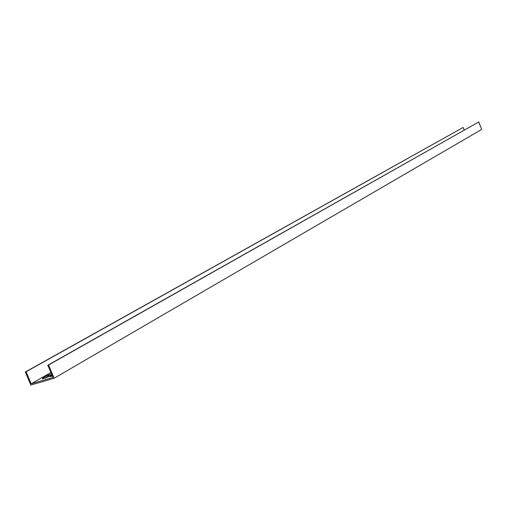 <?xml version="1.0" encoding="UTF-8"?>
<svg xmlns="http://www.w3.org/2000/svg" width="507" height="507" viewBox="0 0 507 507"><rect width="100%" height="100%" fill="white"/><g stroke="black" fill="none" stroke-linecap="round" stroke-linejoin="round"><path stroke-width="0.76" d="M50.852 372.537L31.181 383.831L52.912 377.468L47.804 365.236L478.798 121.94L481.65 129.45L54.122 378.254L30.838 385.06L25.35 371.986L26.117 371.751L31.181 383.831M52.284 375.96L49.882 376.657L52.044 375.383M51.917 375.085L45.839 377.854L42.404 378.856L43.938 377.829L42.639 378.108L47.81 375.136L51.448 373.97M26.117 371.751L463.183 127.441L464.184 130.077M47.804 365.236L48.583 364.996L54.122 378.254M51.866 374.965L48.222 376.131L44.61 378.216M463.183 127.441L25.35 371.986M48.583 364.996L478.798 121.94M43.868 377.943L44.046 378.38M47.81 375.136L48.222 376.131M48.533 374.831L48.951 375.82M43.963 377.88L44.153 378.349"/></g></svg>
